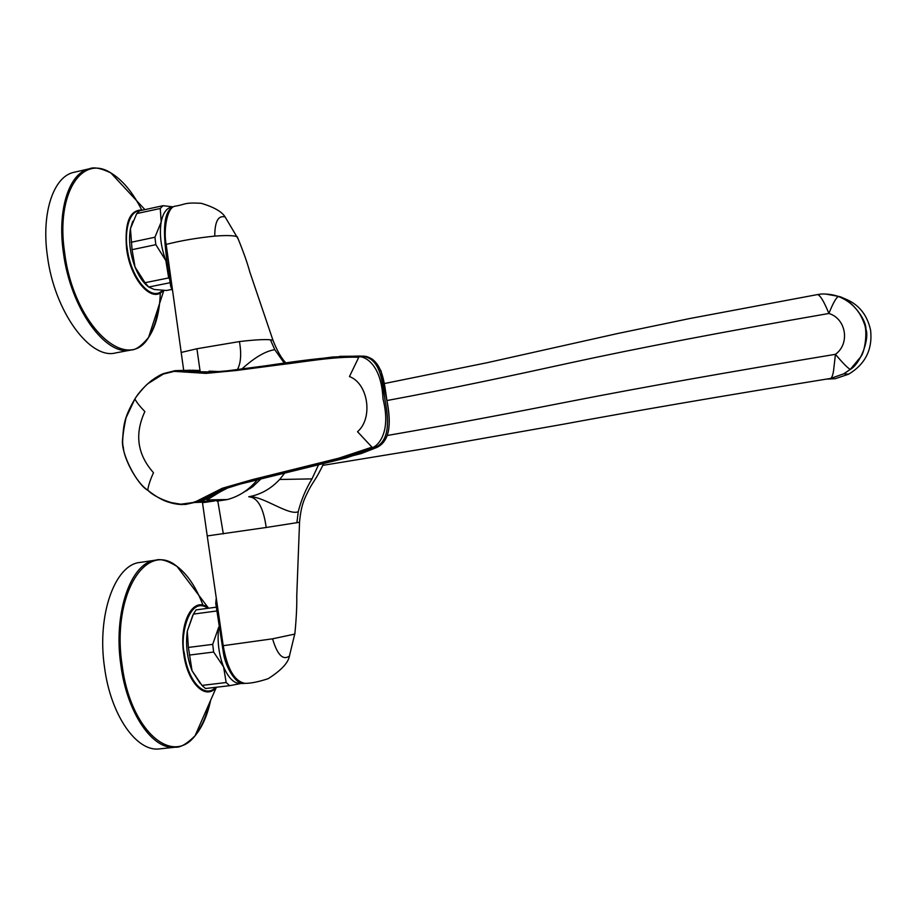 <?xml version="1.0" encoding="UTF-8"?>
<svg xmlns="http://www.w3.org/2000/svg" width="917" height="917" viewBox="0 0 917 917"><rect width="100%" height="100%" fill="white"/><g stroke="black" fill="none" stroke-linecap="round" stroke-linejoin="round"><path stroke-width="1.38" d="M260.841 479.018L252.737 486.698L242.902 492.761M284.66 473.161L279.639 479.476C270.951 488.841 260.646 494.607 248.736 496.773C257.654 497.438 263.477 507.674 266.194 527.481L207.231 535.941L223.209 645.683L272.555 638.817C277.37 654.921 282.998 660.664 289.428 656.056L294.942 633.177M217.822 501.118L223.324 533.877M272.555 638.817L294.838 634.083C296.329 618.723 296.97 605.931 296.764 595.706L299.538 522.243L296.89 522.69L298.243 511.72C301.2 500.04 305.785 489.093 311.998 478.892L318.508 464.839M248.736 496.773C262.331 495.329 288.523 515.996 298.243 511.72M296.89 522.69L266.194 527.481M244.873 683.337L243.681 683.463C236.563 684.93 225.605 667.851 223.427 653.03L215.747 603.375L216.171 598.79M289.44 656.056C288.202 662.899 281.118 670.442 268.165 678.683C258.307 681.916 250.536 683.463 244.85 683.337C234.385 681.216 227.164 668.665 223.209 645.683M299.538 522.151L299.538 522.243C301.005 506.081 304.031 499.456 307.55 492.555C312.537 481.803 315.494 480.978 323.609 463.601M202.497 502.665L207.231 535.941M279.639 479.476L311.998 478.892M183.698 370.388L166.16 244.426C180.466 240.735 196.662 237.95 214.75 236.105C214.807 221.444 218.269 215.082 225.124 216.997L225.135 216.997C221.96 211.689 213.993 207.127 201.236 203.299C183.515 202.325 186.415 204.342 175.17 206.176C166.917 206.944 163.341 230.786 166.16 244.426M241.985 368.886C254.766 357.355 265.701 350.959 274.791 349.709L284.396 363.281M174.987 206.222L174.024 206.44C157.655 212.629 166.458 256.026 170.688 286.322L172.316 290.311M200.135 371.465L196.926 348.747L181.142 352.46M273.564 341.812L272.968 340.207L270.435 339.794L274.791 349.709M214.75 236.105C226.533 235.233 234.041 235.451 237.274 236.769C243.051 250.742 247.246 262.537 249.871 272.154L272.957 340.207C277.14 350.913 281.496 358.524 286.024 363.052M225.135 216.997L238.317 239.188M270.435 339.794C264.405 339.244 254.089 339.84 239.463 341.571L196.926 348.747M237.469 369.482C240.884 363.098 241.549 353.802 239.463 341.571M256.645 480.623L257.368 479.866M253.31 486.251L251.59 486.01M249.103 488.222L250.33 488.463M153.483 472.702C150.285 479.729 148.371 485.54 147.74 490.159C155.569 498.389 175.445 505.084 181.738 504.075L192.868 502.55L196.479 501.278L222.327 488.257L252.462 479.602L338.717 458.213L371.981 447.164L357.538 431.712C373.357 418.175 368.21 383.432 349.446 376.555L358.765 357.286C334.166 356.289 301.865 362.295 279.651 364.806L236.047 370.525L205.924 373.379L174.253 371.362L163.329 374.056L148.038 383.581C146.055 384.762 136.667 395.514 134.914 399.01C136.656 402.368 139.98 406.552 144.863 411.561C134.421 434.108 137.298 454.488 153.483 472.702M174.253 371.362L180.798 370.525L207.402 372.554C254.617 369.78 305.074 356.896 359.705 356.048L363.143 356.335C381.312 358.994 382.206 383.042 385.025 400.248C388.43 417.625 391.078 442.269 373.265 448.218L340.436 459.004L295.916 469.928C254.204 479.786 230.041 486.102 223.45 488.887L197.568 501.771L185.245 504.51L181.738 504.075M207.402 372.554L227.714 370.777L332.745 356.988L359.705 356.048L358.765 357.286C358.031 355.269 381.048 357.126 382.997 398.838C393.141 438.911 371.912 449.479 371.981 447.164L373.265 448.218M182.437 504.568C170.619 504.281 159.145 499.559 147.992 490.389L147.878 490.389C155.879 496.533 162.676 500.43 168.247 502.08L182.827 504.568M163.742 373.517C160.842 374.48 156.738 376.841 151.454 380.612C144.107 386.687 138.605 392.763 134.959 398.838L126.019 417.865C122.763 433.248 121.881 443.083 123.359 447.358C123.657 457.766 136.209 482.8 147.74 490.159L147.878 490.389M142.02 389.587C148.726 382.057 155.924 376.727 163.616 373.597M181.577 370.434L175.021 370.697L163.822 373.494L174.987 370.697M181.188 370.445L190.633 370.743L185.051 370.892L184.111 371.603M216.664 372.176L204.227 372.245L190.621 370.743M222.327 488.257L223.45 488.887L227.198 488.153L240.598 483.947L345.847 458.053L374.594 448.321C392.9 441.662 390.264 418.312 386.504 398.586L381.036 370.835L372.806 359.475L366.811 356.598L363.545 356.117L339.611 356.358M227.645 487.982L208.767 497.782L203.276 498.974L202.141 498.47M196.479 501.278L199.814 501.542L207.425 498.665L206.577 499.398L209.397 499.788M219.415 491.684L207.425 498.665M199.814 501.542L206.038 501.221L202.256 502.207L192.868 502.55M203.54 502.562L213.959 501.037L202.256 502.207M200.055 370.491L192.031 370.239M190.942 370.227L188.547 370.227M203.115 372.176L188.936 370.227M206.038 501.221L210.669 499.845L227.336 499.559C239.085 496.418 249.046 489.861 257.241 479.9M207.368 499.708L206.577 499.398M216.916 501.175L227.336 499.559M207.391 499.696L223.771 489.655M197.591 371.706L217.57 372.084M221.398 371.626L208.996 371.167M215.621 687.326C204.972 699.178 187.939 681.503 184.42 653.729L184.374 653.466C179.606 637.762 188.856 594.663 207.918 608.292M203.024 605.277C196.169 587.293 187.492 574.34 176.981 566.397C167.582 560.654 160.509 558.568 155.775 560.138L140.106 562.419C115.038 564.448 96.652 614.803 104.549 667.496C110.739 715.386 136.736 752.261 159.592 748.88L159.994 748.834M162.458 290.334C151.729 302.358 131.005 278.711 127.291 248.839L127.257 248.576C124.861 236.265 126.97 210.153 141.31 210.429M74.586 172.167L73.899 172.327C53.45 176.477 41.116 213.088 47.432 256.187C54.412 311.665 90.198 359.98 115.725 352.907L130.799 350.053M199.998 683.188L192.043 670.74C187.091 658.119 185.509 644.926 187.297 631.148L193.395 614.103L196.055 609.908L216.286 607.169L196.055 609.908M193.395 614.103L216.836 610.974M229.663 685.675L241.595 683.383C234.821 684.346 228.826 678.844 223.588 666.9L226.167 682.535L229.663 685.675L205.523 688.518L201.969 685.4L192.043 670.74L188.398 647.436L187.297 631.148L192.822 615.192M223.588 666.9C218.693 654.188 217.088 640.903 218.75 627.068L212.71 644.364L213.638 652.044L223.588 666.9M212.71 644.364L188.398 647.436M189.315 655.082L213.638 652.044M226.167 682.535L201.969 685.4M148.485 286.826C143.247 282.872 138.754 276.258 135.028 266.996C129.962 253.367 128.437 240.575 130.443 228.608L136.725 213.592L139.544 210.807L163.02 205.695L160.257 208.48L161.186 222.017C163.1 212.584 166.837 207.586 172.396 207.047M172.121 289.359L166.516 290.483L154.194 289.474L148.703 287.032L145.012 282.723L135.028 266.996L132.059 249.676L130.443 228.608L132.736 221.295M167.731 265.059L165.862 260.623C160.853 246.891 159.294 234.03 161.186 222.017L154.939 237.239L155.844 244.679L165.862 260.623L168.671 277.931L169.691 279.272M172.877 206.818L163.02 205.695M148.703 287.032L170.172 282.7M136.725 213.592L160.257 208.48M154.939 237.239L131.177 242.271M132.059 249.676L155.844 244.679M168.671 277.931L145.012 282.723M826.16 379.145L835.307 378.687L848.718 374.159C865.316 364.106 872.617 349.515 870.634 330.395C866.783 312.422 855.928 301.131 838.092 296.512M384.166 383.593L487.042 362.731L617.496 333.559L689.882 318.508L817.517 294.575C820.211 295.182 824.005 301.475 828.899 313.476C832.854 303.561 835.983 297.887 838.287 296.432L838.665 296.42C849.555 298.266 866.175 318.176 865.969 329.26C869.66 339.714 860.089 364.06 850.368 369.379L850.311 369.368C847.835 368.21 842.883 363.189 835.444 354.317L833.53 370.915C832.785 375.431 831.776 377.93 830.527 378.434L829.644 378.583C721.473 396.121 632.592 411.355 563.015 424.284L424.284 448.745L322.887 465.355M387.57 435.437C454.007 423.929 511.01 413.04 573.744 400.718C641.006 387.559 728.236 372.096 835.444 354.317C850.231 343.68 846.208 318.68 828.899 313.476C723.146 331.851 636.925 348.322 570.248 362.868C507.938 376.532 452.23 388.395 386.917 400.546M838.665 296.42L825.289 293.979M850.368 369.379L843.766 373.804L830.779 378.4M180.752 370.525L178.001 371.19M211.174 372.508L206.841 372.554L205.924 373.379M213.959 501.037L218.51 499.88M208.572 608.2L176.981 566.397C145.883 540.205 111.519 595.259 122.064 664.836L122.121 665.272C130.18 729.829 171.788 766.486 195.069 735.766L216.343 687.303C205.591 700.897 187.423 683.005 183.744 653.867L183.709 653.603C178.872 622.265 193.315 595.947 207.689 607.524L208.595 608.2M155.775 560.138C131.097 562.121 113.066 612.281 120.849 665.02L120.906 665.455C127.165 713.506 152.944 750.542 175.514 747.183C180.34 747.676 186.85 743.87 195.069 735.766C202.21 727.215 207.414 715.386 210.646 700.267M195.436 734.93C201.671 726.917 206.336 716.28 209.443 703.018M163.215 290.368C152.531 304.272 130.478 280.144 126.603 248.828L126.569 248.564C124.425 221.994 129.95 209.156 143.144 210.027M141.608 209.729C132.644 192.157 122.385 179.892 110.819 172.9C81.636 153.918 55.811 193.739 64.568 252.209L64.626 252.633C73.555 325.122 126.913 374.377 148.565 337.467C155.775 326.716 159.696 311.837 160.303 292.821M144.932 209.638L110.819 172.9C100.962 168.189 93.809 166.814 89.362 168.785C69.245 172.866 57.141 209.294 63.365 252.37L63.422 252.794C70.471 308.456 105.948 357 131.154 349.985C135.808 349.996 141.608 345.824 148.565 337.467L163.845 290.402M148.852 336.562C153.758 328.745 157.025 318.68 158.664 306.37M246.891 490.652L245.836 490.767M180.798 370.525L185.864 370.342M203.07 372.462L204.732 372.268M359.693 356.048L361.63 356.174M134.891 398.929C123.818 417.98 123.715 425.19 122.66 438.441C120.035 452.769 137.241 484.749 147.763 490.297M188.455 370.365L185.979 370.33M365.459 356.323C383.134 360.094 384.498 385.151 386.836 400.018C389.782 415.424 393.427 441.788 374.721 448.298L361.206 453.571L256.519 480.072C249.882 481.792 232.184 485.62 227.359 488.119L212.389 495.604M211.987 495.833L217.444 492.738M159.592 748.88L175.514 747.183M73.899 172.327L89.362 168.785M817.517 294.575L820.348 294.185C818.629 294.036 829.598 293.234 838.287 296.432L838.287 296.432C850.976 301.464 859.596 310.427 864.123 323.323C867.883 330.911 864.891 351.738 860.937 356.575L850.311 369.368L843.812 373.781M843.766 373.804L848.718 374.159"/></g></svg>

